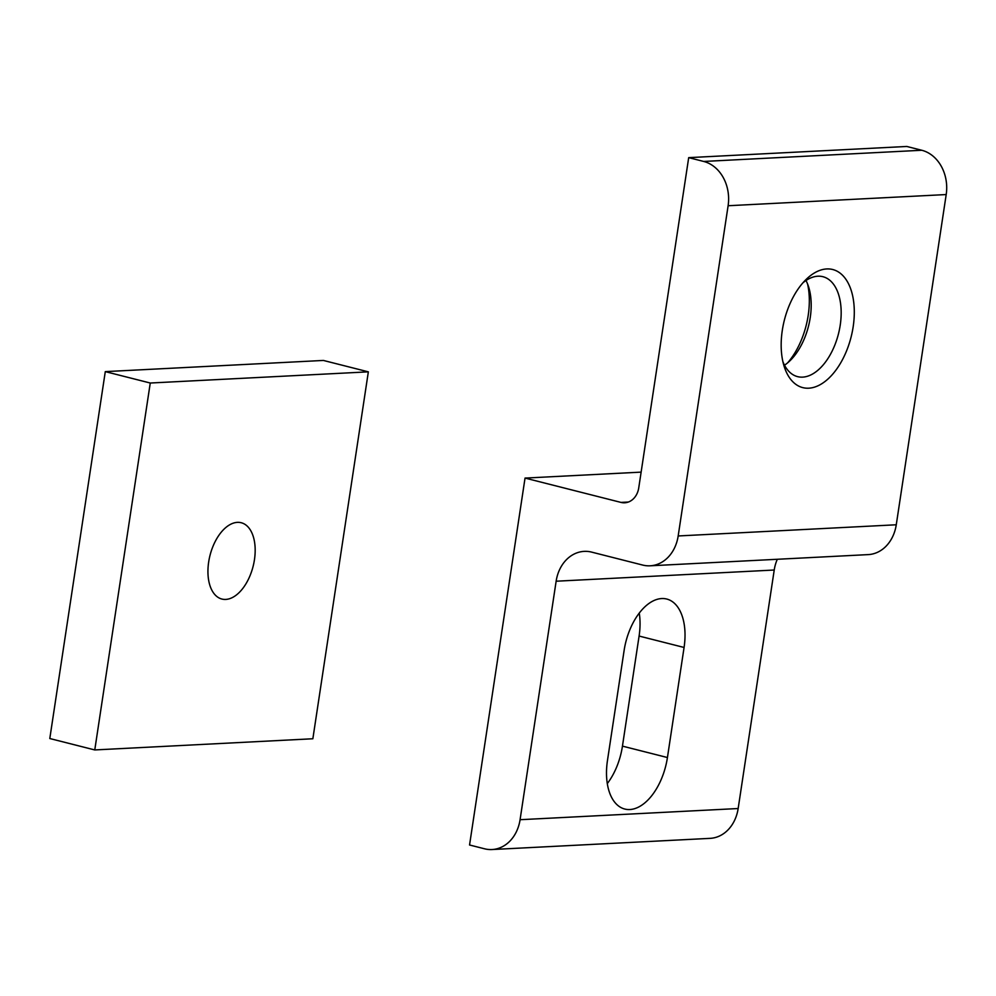<?xml version="1.0" encoding="UTF-8"?>
<svg xmlns="http://www.w3.org/2000/svg" width="996" height="996" viewBox="0 0 996 996"><rect width="100%" height="100%" fill="white"/><g stroke="black" fill="none" stroke-linecap="round" stroke-linejoin="round"><path stroke-width="1.49" d="M853.174 326.75A60.918 34.412 104.2 0 0 842.504 275.232A60.918 34.412 104.2 0 0 805.814 279.739A60.918 34.412 104.2 0 0 782.296 330.386A60.918 34.412 104.2 0 0 783.977 365.806A60.918 34.412 104.2 0 0 820.393 384.556A60.918 34.412 104.2 0 0 853.174 326.75M782.906 361.697A51.543 29.121 104.2 0 0 797.572 376.637A51.543 29.121 104.2 0 0 840.226 325.132A51.543 29.121 104.2 0 0 822.92 276.701A51.543 29.121 104.2 0 0 802.901 282.839M807.594 284.034A60.918 34.412 -75.8 0 1 808.204 315.346A60.918 34.412 -75.8 0 1 787.599 362.893M805.988 280.536A51.543 29.121 -75.8 0 1 808.827 287.558A51.543 29.121 -75.8 0 1 810.246 317.525A51.543 29.121 -75.8 0 1 790.351 360.378A51.543 29.121 -75.8 0 1 784.512 365.196M641.138 472.129L525.041 478.08L469.552 844.994L484.542 848.791A37.487 30.465 87.1 0 0 492.012 849.538A37.487 30.465 87.1 0 0 520.074 819.708L556.142 581.216L774.228 570.023L738.161 808.528A37.487 30.465 87.1 0 1 710.098 838.358L492.012 849.538M639.258 613.1A51.543 29.121 -75.8 0 1 639.096 636.058L622.45 746.129A51.543 29.121 -75.8 0 1 607.299 783.578M703.686 161.452L688.697 157.642L906.771 146.462L921.761 150.259L703.686 161.452A37.487 30.465 87.1 0 1 728.113 205.736L678.176 535.96A37.487 30.465 87.1 0 1 650.114 565.803A37.487 30.465 87.1 0 1 642.644 565.056L591.674 552.12A37.487 30.465 -92.9 0 0 584.204 551.373A37.487 30.465 -92.9 0 0 556.142 581.216M525.041 478.08L620.981 502.407A18.75 15.239 87.1 0 0 624.716 502.781A18.75 15.239 87.1 0 0 638.747 487.866L688.697 157.642M921.761 150.259A37.487 30.465 87.1 0 1 946.2 194.556L896.263 524.78A37.487 30.465 87.1 0 1 868.201 554.61L650.114 565.803M777.316 559.279A37.487 30.465 -92.9 0 0 774.228 570.023M684.078 647.462L667.432 757.533A51.543 29.121 -75.8 0 1 624.766 809.038A51.543 29.121 -75.8 0 1 607.448 760.608L624.106 650.537A51.543 29.121 -75.8 0 1 666.76 599.044A51.543 29.121 -75.8 0 1 684.078 647.462L639.096 636.058M208.662 562.068A39.367 22.236 -75.8 0 1 241.231 522.738A39.367 22.236 -75.8 0 1 254.453 559.715A39.367 22.236 -75.8 0 1 221.884 599.044A39.367 22.236 -75.8 0 1 208.662 562.068M312.856 738.758L368.346 371.844L150.259 383.024L94.769 749.938L312.856 738.758M368.346 371.844L323.376 360.44L105.29 371.62L150.259 383.024M94.769 749.938L49.8 738.534L105.29 371.62M628.401 502.034L620.981 502.407M667.432 757.533L622.45 746.129M896.263 524.78L678.176 535.96M728.113 205.736L946.2 194.556M738.161 808.528L520.074 819.708"/></g></svg>
